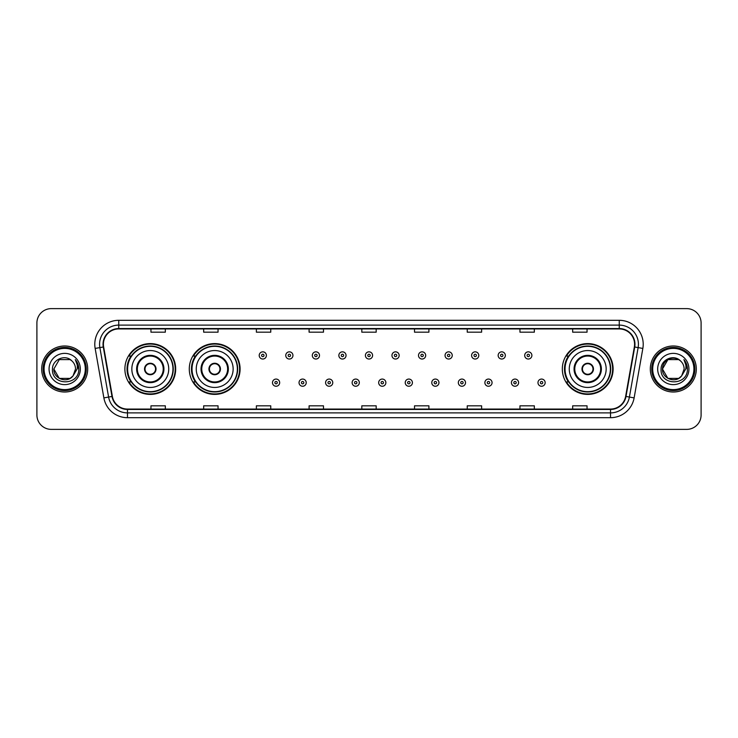 <?xml version="1.0" encoding="UTF-8"?>
<svg xmlns="http://www.w3.org/2000/svg" width="738" height="738" viewBox="0 0 738 738"><rect width="100%" height="100%" fill="white"/><g stroke="black" fill="none" stroke-linecap="round" stroke-linejoin="round"><path stroke-width="1.11" d="M562.319 369A25.396 25.396 0 0 0 587.716 394.396A25.396 25.396 0 0 0 613.112 369A25.396 25.396 0 0 0 587.716 343.604A25.396 25.396 0 0 0 562.319 369M189.288 369A25.396 25.396 0 0 0 214.693 394.396A25.396 25.396 0 0 0 240.09 369A25.396 25.396 0 0 0 214.693 343.604A25.396 25.396 0 0 0 189.288 369M124.888 369A25.396 25.396 0 0 0 150.284 394.396A25.396 25.396 0 0 0 175.681 369A25.396 25.396 0 0 0 150.284 343.604A25.396 25.396 0 0 0 124.888 369M130.977 381.943A23.238 23.238 0 0 1 130.977 356.057M195.386 381.943A23.238 23.238 0 0 1 195.386 356.057M568.408 381.943A23.238 23.238 0 0 1 568.408 356.057M36.9 322.995L36.9 415.005A14.373 14.373 0 0 0 51.273 429.378L686.727 429.378A14.373 14.373 0 0 0 701.1 415.005L701.1 322.995A14.373 14.373 0 0 0 686.727 308.622L51.273 308.622A14.373 14.373 0 0 0 36.9 322.995L36.9 415.005M41.688 369A23.007 23.007 0 0 0 64.695 392.007A23.007 23.007 0 0 0 87.693 369A23.007 23.007 0 0 0 64.695 345.993A23.007 23.007 0 0 0 41.688 369A23.007 23.007 0 0 0 64.695 392.007A23.007 23.007 0 0 0 87.693 369A23.007 23.007 0 0 0 64.695 345.993A23.007 23.007 0 0 0 41.688 369M650.307 369A23.007 23.007 0 0 0 673.305 392.007A23.007 23.007 0 0 0 696.312 369A23.007 23.007 0 0 0 673.305 345.993A23.007 23.007 0 0 0 650.307 369A23.007 23.007 0 0 0 673.305 392.007A23.007 23.007 0 0 0 696.312 369A23.007 23.007 0 0 0 673.305 345.993A23.007 23.007 0 0 0 650.307 369M103.412 344.268A15.332 15.332 0 0 1 118.753 328.936L619.247 328.936A15.332 15.332 0 0 1 634.348 346.934L625.63 396.389A15.332 15.332 0 0 1 610.529 409.064L127.471 409.064A15.332 15.332 0 0 1 112.37 396.389L103.652 346.934A15.332 15.332 0 0 1 103.412 344.268M103.034 344.268A15.719 15.719 0 0 0 103.274 346.998L111.992 396.454A15.719 15.719 0 0 0 127.471 409.442L610.529 409.442A15.719 15.719 0 0 0 626.009 396.454L634.726 346.998A15.719 15.719 0 0 0 619.247 328.558L118.753 328.558A15.719 15.719 0 0 0 103.034 344.268M95.156 348.437A23.957 23.957 0 0 1 118.753 320.31L619.247 320.31A23.957 23.957 0 0 1 642.844 348.437L634.126 397.893A23.957 23.957 0 0 1 610.529 417.69L127.471 417.69A23.957 23.957 0 0 1 103.873 397.893L95.156 348.437L99.87 347.598A19.17 19.17 0 0 1 118.753 325.107L619.247 325.107A19.17 19.17 0 0 1 638.13 347.598L629.403 397.053A19.17 19.17 0 0 1 610.529 412.893L127.471 412.893A19.17 19.17 0 0 1 108.597 397.053L99.87 347.598A19.17 19.17 0 0 1 99.584 344.268M686.727 308.622L51.273 308.622M51.273 429.378L686.727 429.378M701.1 415.005L701.1 322.995M626.009 396.454L629.403 397.053L638.13 347.598L642.844 348.437M361.814 328.936L361.814 332.183L376.186 332.183L376.186 328.936M309.093 328.936L309.093 332.183L323.475 332.183L323.475 328.936M256.381 328.936L256.381 332.183L270.763 332.183L270.763 328.936M203.67 328.936L203.67 332.183L218.042 332.183L218.042 328.936M150.958 328.936L150.958 332.183L165.33 332.183L165.33 328.936M414.525 328.936L414.525 332.183L428.907 332.183L428.907 328.936M467.237 328.936L467.237 332.183L481.619 332.183L481.619 328.936M519.958 328.936L519.958 332.183L534.33 332.183L534.33 328.936M572.67 328.936L572.67 332.183L587.042 332.183L587.042 328.936M376.186 409.064L376.186 405.817L361.814 405.817L361.814 409.064M323.475 409.064L323.475 405.817L309.093 405.817L309.093 409.064M270.763 409.064L270.763 405.817L256.381 405.817L256.381 409.064M218.042 409.064L218.042 405.817L203.67 405.817L203.67 409.064M165.33 409.064L165.33 405.817L150.958 405.817L150.958 409.064M428.907 409.064L428.907 405.817L414.525 405.817L414.525 409.064M481.619 409.064L481.619 405.817L467.237 405.817L467.237 409.064M534.33 409.064L534.33 405.817L519.958 405.817L519.958 409.064M587.042 409.064L587.042 405.817L572.67 405.817L572.67 409.064M70.11 378.382A10.83 10.83 0 0 0 73.034 375.91L72.813 376.168C66.955 383.677 53.302 378.631 53.865 369L59.28 359.618M85.304 369A20.609 20.609 0 0 0 64.695 348.391A20.609 20.609 0 0 0 44.086 369A20.609 20.609 0 0 0 64.695 389.609A20.609 20.609 0 0 0 85.304 369M86.263 369A21.568 21.568 0 0 0 64.695 347.432A21.568 21.568 0 0 0 43.127 369A21.568 21.568 0 0 0 64.695 390.568A21.568 21.568 0 0 0 86.263 369M73.034 375.91L70.11 378.382L59.28 378.382L53.865 369L59.28 359.618L70.11 359.618L71.789 360.817C65.147 353.843 52.343 359.591 52.463 369C51.245 385.725 78.357 386.159 78.8 369.812L78.818 369C78.782 365.448 77.601 362.33 75.276 359.637C77.047 362.543 77.665 365.661 77.139 369L73.034 375.91L70.11 378.382L59.28 378.382L53.865 369L59.28 378.382L70.11 378.382L73.034 375.91L75.525 369C75.47 365.734 74.224 363.004 71.789 360.817M49.068 369A15.627 15.627 0 0 0 64.695 384.627A15.627 15.627 0 0 0 80.322 369A15.627 15.627 0 0 0 64.695 353.373A15.627 15.627 0 0 0 49.068 369M75.377 359.757L78.818 369.406M75.276 359.637L78.099 364.535M131.834 369A18.45 18.45 0 0 1 150.284 350.55A18.45 18.45 0 0 1 168.734 369A18.45 18.45 0 0 1 150.284 387.45A18.45 18.45 0 0 1 131.834 369A18.45 18.45 0 0 0 150.284 387.45A18.45 18.45 0 0 0 168.734 369M137.342 369A12.943 12.943 0 0 0 150.284 381.943A12.943 12.943 0 0 0 163.227 369A12.943 12.943 0 0 0 150.284 356.057A12.943 12.943 0 0 0 137.342 369M131.263 356.057A23.007 23.007 0 0 0 131.263 381.943M172.95 369A22.666 22.666 0 0 0 150.284 346.334A22.666 22.666 0 0 0 127.619 369A22.666 22.666 0 0 0 150.284 391.666A22.666 22.666 0 0 0 172.95 369M144.537 369A5.747 5.747 0 0 0 150.284 374.747A5.747 5.747 0 0 0 156.032 369A5.747 5.747 0 0 0 150.284 363.253A5.747 5.747 0 0 0 144.537 369M175.201 369A24.917 24.917 0 0 1 128.984 381.943L131.299 381.943A22.979 22.979 0 0 0 173.264 369.055A22.979 22.979 0 0 0 131.299 356.057L128.984 356.057A24.917 24.917 0 0 1 175.201 369M144.713 367.561L144.916 367.561A5.563 5.563 0 0 1 155.653 367.561L155.358 367.561A5.267 5.267 0 0 1 150.284 374.267A5.267 5.267 0 0 1 145.211 367.561A5.267 5.267 0 0 1 155.358 367.561L155.847 367.561M155.847 370.439L155.653 370.439A5.563 5.563 0 0 1 144.916 370.439L144.713 370.439M678.72 378.382A10.83 10.83 0 0 0 681.644 375.91L678.72 378.382L667.89 378.382L662.475 369L667.89 359.618L678.72 359.618L680.399 360.817C673.757 353.843 660.953 359.591 661.073 369C659.855 385.725 686.967 386.159 687.41 369.812L687.429 369C687.392 365.448 686.211 362.33 683.886 359.637C685.657 362.543 686.275 365.661 685.75 369L681.644 375.91L678.72 378.382L667.89 378.382L662.475 369L667.89 378.382L678.72 378.382L681.644 375.91L678.72 378.382L667.89 378.382L662.475 369C661.912 378.631 675.565 383.677 681.423 376.168L679.218 378.077M693.914 369A20.609 20.609 0 0 0 673.305 348.391A20.609 20.609 0 0 0 652.696 369A20.609 20.609 0 0 0 673.305 389.609A20.609 20.609 0 0 0 693.914 369M694.873 369A21.568 21.568 0 0 0 673.305 347.432A21.568 21.568 0 0 0 651.737 369A21.568 21.568 0 0 0 673.305 390.568A21.568 21.568 0 0 0 694.873 369M681.644 375.91L684.135 369C684.08 365.734 682.835 363.004 680.399 360.817M657.678 369A15.627 15.627 0 0 0 673.305 384.627A15.627 15.627 0 0 0 688.932 369A15.627 15.627 0 0 0 673.305 353.373A15.627 15.627 0 0 0 657.678 369M678.72 359.618A10.83 10.83 0 0 0 662.475 369M683.988 359.757L687.429 369.406M683.886 359.637L686.709 364.535M196.243 369A18.45 18.45 0 0 1 214.693 350.55A18.45 18.45 0 0 1 233.143 369A18.45 18.45 0 0 1 214.693 387.45A18.45 18.45 0 0 1 196.243 369A18.45 18.45 0 0 0 214.693 387.45A18.45 18.45 0 0 0 233.143 369M201.751 369A12.943 12.943 0 0 0 214.693 381.943A12.943 12.943 0 0 0 227.627 369A12.943 12.943 0 0 0 214.693 356.057A12.943 12.943 0 0 0 201.751 369M195.671 356.057A23.007 23.007 0 0 0 195.671 381.943M237.359 369A22.666 22.666 0 0 0 214.693 346.334A22.666 22.666 0 0 0 192.028 369A22.666 22.666 0 0 0 214.693 391.666A22.666 22.666 0 0 0 237.359 369M208.937 369A5.747 5.747 0 0 0 214.693 374.747A5.747 5.747 0 0 0 220.441 369A5.747 5.747 0 0 0 214.693 363.253A5.747 5.747 0 0 0 208.937 369M239.61 369A24.917 24.917 0 0 1 193.393 381.943L195.699 381.943A22.979 22.979 0 0 0 237.664 369.055A22.979 22.979 0 0 0 195.699 356.057L193.393 356.057A24.917 24.917 0 0 1 239.61 369M209.122 367.561L209.315 367.561A5.563 5.563 0 0 1 220.062 367.561L219.758 367.561A5.267 5.267 0 0 1 214.693 374.267A5.267 5.267 0 0 1 209.62 367.561A5.267 5.267 0 0 1 219.758 367.561L220.256 367.561M220.256 370.439L220.062 370.439A5.563 5.563 0 0 1 209.315 370.439L209.122 370.439M569.266 369A18.45 18.45 0 0 1 587.716 350.55A18.45 18.45 0 0 1 606.166 369A18.45 18.45 0 0 1 587.716 387.45A18.45 18.45 0 0 1 569.266 369A18.45 18.45 0 0 0 587.716 387.45A18.45 18.45 0 0 0 606.166 369M574.773 369A12.943 12.943 0 0 0 587.716 381.943A12.943 12.943 0 0 0 600.658 369A12.943 12.943 0 0 0 587.716 356.057A12.943 12.943 0 0 0 574.773 369M568.694 356.057A23.007 23.007 0 0 0 568.694 381.943M610.381 369A22.666 22.666 0 0 0 587.716 346.334A22.666 22.666 0 0 0 565.05 369A22.666 22.666 0 0 0 587.716 391.666A22.666 22.666 0 0 0 610.381 369M581.968 369A5.747 5.747 0 0 0 587.716 374.747A5.747 5.747 0 0 0 593.463 369A5.747 5.747 0 0 0 587.716 363.253A5.747 5.747 0 0 0 581.968 369M612.632 369A24.917 24.917 0 0 1 566.415 381.943L568.73 381.943A22.979 22.979 0 0 0 610.695 369.055A22.979 22.979 0 0 0 568.73 356.057L566.415 356.057A24.917 24.917 0 0 1 612.632 369M582.153 367.561L582.347 367.561A5.563 5.563 0 0 1 593.084 367.561L592.789 367.561A5.267 5.267 0 0 1 587.716 374.267A5.267 5.267 0 0 1 582.642 367.561A5.267 5.267 0 0 1 592.789 367.561L593.287 367.561M593.287 370.439L592.789 370.439A5.267 5.267 0 0 1 582.642 370.439L582.153 370.439M592.789 370.439L593.084 370.439A5.563 5.563 0 0 1 582.347 370.439L582.642 370.439M266.4 355.439A3.598 3.598 0 0 1 262.802 359.028A3.598 3.598 0 0 1 259.213 355.439A3.598 3.598 0 0 1 262.802 351.841A3.598 3.598 0 0 1 266.4 355.439A3.598 3.598 0 0 0 262.802 351.841A3.598 3.598 0 0 0 259.213 355.439M292.949 355.439A3.598 3.598 0 0 1 289.351 359.028A3.598 3.598 0 0 1 285.763 355.439A3.598 3.598 0 0 1 289.351 351.841A3.598 3.598 0 0 1 292.949 355.439A3.598 3.598 0 0 0 289.351 351.841A3.598 3.598 0 0 0 285.763 355.439M319.499 355.439A3.598 3.598 0 0 1 315.901 359.028A3.598 3.598 0 0 1 312.312 355.439A3.598 3.598 0 0 1 315.901 351.841A3.598 3.598 0 0 1 319.499 355.439A3.598 3.598 0 0 0 315.901 351.841A3.598 3.598 0 0 0 312.312 355.439M346.048 355.439A3.598 3.598 0 0 1 342.45 359.028A3.598 3.598 0 0 1 338.853 355.439A3.598 3.598 0 0 1 342.45 351.841A3.598 3.598 0 0 1 346.048 355.439A3.598 3.598 0 0 0 342.45 351.841A3.598 3.598 0 0 0 338.853 355.439M372.598 355.439A3.598 3.598 0 0 1 369 359.028A3.598 3.598 0 0 1 365.402 355.439A3.598 3.598 0 0 1 369 351.841A3.598 3.598 0 0 1 372.598 355.439A3.598 3.598 0 0 0 369 351.841A3.598 3.598 0 0 0 365.402 355.439M399.147 355.439A3.598 3.598 0 0 1 395.55 359.028A3.598 3.598 0 0 1 391.952 355.439A3.598 3.598 0 0 1 395.55 351.841A3.598 3.598 0 0 1 399.147 355.439A3.598 3.598 0 0 0 395.55 351.841A3.598 3.598 0 0 0 391.952 355.439M425.688 355.439A3.598 3.598 0 0 1 422.099 359.028A3.598 3.598 0 0 1 418.501 355.439A3.598 3.598 0 0 1 422.099 351.841A3.598 3.598 0 0 1 425.688 355.439A3.598 3.598 0 0 0 422.099 351.841A3.598 3.598 0 0 0 418.501 355.439M452.237 355.439A3.598 3.598 0 0 1 448.649 359.028A3.598 3.598 0 0 1 445.051 355.439A3.598 3.598 0 0 1 448.649 351.841A3.598 3.598 0 0 1 452.237 355.439A3.598 3.598 0 0 0 448.649 351.841A3.598 3.598 0 0 0 445.051 355.439M478.787 355.439A3.598 3.598 0 0 1 475.198 359.028A3.598 3.598 0 0 1 471.6 355.439A3.598 3.598 0 0 1 475.198 351.841A3.598 3.598 0 0 1 478.787 355.439A3.598 3.598 0 0 0 475.198 351.841A3.598 3.598 0 0 0 471.6 355.439M505.336 355.439A3.598 3.598 0 0 1 501.748 359.028A3.598 3.598 0 0 1 498.15 355.439A3.598 3.598 0 0 1 501.748 351.841A3.598 3.598 0 0 1 505.336 355.439A3.598 3.598 0 0 0 501.748 351.841A3.598 3.598 0 0 0 498.15 355.439M531.886 355.439A3.598 3.598 0 0 1 528.297 359.028A3.598 3.598 0 0 1 524.7 355.439A3.598 3.598 0 0 1 528.297 351.841A3.598 3.598 0 0 1 531.886 355.439A3.598 3.598 0 0 0 528.297 351.841A3.598 3.598 0 0 0 524.7 355.439M272.488 382.662A3.598 3.598 0 0 1 276.077 379.064A3.598 3.598 0 0 1 279.674 382.662A3.598 3.598 0 0 1 276.077 386.251A3.598 3.598 0 0 1 272.488 382.662A3.598 3.598 0 0 0 276.077 386.251A3.598 3.598 0 0 0 279.674 382.662M299.038 382.662A3.598 3.598 0 0 1 302.626 379.064A3.598 3.598 0 0 1 306.224 382.662A3.598 3.598 0 0 1 302.626 386.251A3.598 3.598 0 0 1 299.038 382.662A3.598 3.598 0 0 0 302.626 386.251A3.598 3.598 0 0 0 306.224 382.662M325.587 382.662A3.598 3.598 0 0 1 329.176 379.064A3.598 3.598 0 0 1 332.773 382.662A3.598 3.598 0 0 1 329.176 386.251A3.598 3.598 0 0 1 325.587 382.662A3.598 3.598 0 0 0 329.176 386.251A3.598 3.598 0 0 0 332.773 382.662M352.127 382.662A3.598 3.598 0 0 1 355.725 379.064A3.598 3.598 0 0 1 359.323 382.662A3.598 3.598 0 0 1 355.725 386.251A3.598 3.598 0 0 1 352.127 382.662A3.598 3.598 0 0 0 355.725 386.251A3.598 3.598 0 0 0 359.323 382.662M378.677 382.662A3.598 3.598 0 0 1 382.275 379.064A3.598 3.598 0 0 1 385.873 382.662A3.598 3.598 0 0 1 382.275 386.251A3.598 3.598 0 0 1 378.677 382.662A3.598 3.598 0 0 0 382.275 386.251A3.598 3.598 0 0 0 385.873 382.662M405.227 382.662A3.598 3.598 0 0 1 408.824 379.064A3.598 3.598 0 0 1 412.413 382.662A3.598 3.598 0 0 1 408.824 386.251A3.598 3.598 0 0 1 405.227 382.662A3.598 3.598 0 0 0 408.824 386.251A3.598 3.598 0 0 0 412.413 382.662M431.776 382.662A3.598 3.598 0 0 1 435.374 379.064A3.598 3.598 0 0 1 438.962 382.662A3.598 3.598 0 0 1 435.374 386.251A3.598 3.598 0 0 1 431.776 382.662A3.598 3.598 0 0 0 435.374 386.251A3.598 3.598 0 0 0 438.962 382.662M458.326 382.662A3.598 3.598 0 0 1 461.923 379.064A3.598 3.598 0 0 1 465.512 382.662A3.598 3.598 0 0 1 461.923 386.251A3.598 3.598 0 0 1 458.326 382.662A3.598 3.598 0 0 0 461.923 386.251A3.598 3.598 0 0 0 465.512 382.662M484.875 382.662A3.598 3.598 0 0 1 488.473 379.064A3.598 3.598 0 0 1 492.061 382.662A3.598 3.598 0 0 1 488.473 386.251A3.598 3.598 0 0 1 484.875 382.662A3.598 3.598 0 0 0 488.473 386.251A3.598 3.598 0 0 0 492.061 382.662M511.425 382.662A3.598 3.598 0 0 1 515.023 379.064A3.598 3.598 0 0 1 518.611 382.662A3.598 3.598 0 0 1 515.023 386.251A3.598 3.598 0 0 1 511.425 382.662A3.598 3.598 0 0 0 515.023 386.251A3.598 3.598 0 0 0 518.611 382.662M537.974 382.662A3.598 3.598 0 0 1 541.563 379.064A3.598 3.598 0 0 1 545.161 382.662A3.598 3.598 0 0 1 541.563 386.251A3.598 3.598 0 0 1 537.974 382.662A3.598 3.598 0 0 0 541.563 386.251A3.598 3.598 0 0 0 545.161 382.662M619.247 320.31L619.247 328.558M99.87 347.598L103.274 346.998M127.471 417.69L127.471 409.442M610.529 409.442L610.529 417.69M103.873 397.893L111.992 396.454M634.726 346.998L638.13 347.598M118.753 320.31L118.753 328.558M629.403 397.053L634.126 397.893M163.937 369A13.662 13.662 0 0 0 150.284 355.338A13.662 13.662 0 0 0 136.622 369A13.662 13.662 0 0 0 150.284 382.662A13.662 13.662 0 0 0 163.937 369M228.346 369A13.662 13.662 0 0 0 214.693 355.338A13.662 13.662 0 0 0 201.031 369A13.662 13.662 0 0 0 214.693 382.662A13.662 13.662 0 0 0 228.346 369M601.378 369A13.662 13.662 0 0 0 587.716 355.338A13.662 13.662 0 0 0 574.063 369A13.662 13.662 0 0 0 587.716 382.662A13.662 13.662 0 0 0 601.378 369M261.603 355.439A1.199 1.199 0 0 0 262.802 356.639A1.199 1.199 0 0 0 264.001 355.439A1.199 1.199 0 0 0 262.802 354.24A1.199 1.199 0 0 0 261.603 355.439M288.152 355.439A1.199 1.199 0 0 0 289.351 356.639A1.199 1.199 0 0 0 290.551 355.439A1.199 1.199 0 0 0 289.351 354.24A1.199 1.199 0 0 0 288.152 355.439M314.702 355.439A1.199 1.199 0 0 0 315.901 356.639A1.199 1.199 0 0 0 317.1 355.439A1.199 1.199 0 0 0 315.901 354.24A1.199 1.199 0 0 0 314.702 355.439M341.251 355.439A1.199 1.199 0 0 0 342.45 356.639A1.199 1.199 0 0 0 343.65 355.439A1.199 1.199 0 0 0 342.45 354.24A1.199 1.199 0 0 0 341.251 355.439M367.801 355.439A1.199 1.199 0 0 0 369 356.639A1.199 1.199 0 0 0 370.199 355.439A1.199 1.199 0 0 0 369 354.24A1.199 1.199 0 0 0 367.801 355.439M394.35 355.439A1.199 1.199 0 0 0 395.55 356.639A1.199 1.199 0 0 0 396.749 355.439A1.199 1.199 0 0 0 395.55 354.24A1.199 1.199 0 0 0 394.35 355.439M420.9 355.439A1.199 1.199 0 0 0 422.099 356.639A1.199 1.199 0 0 0 423.298 355.439A1.199 1.199 0 0 0 422.099 354.24A1.199 1.199 0 0 0 420.9 355.439M447.449 355.439A1.199 1.199 0 0 0 448.649 356.639A1.199 1.199 0 0 0 449.848 355.439A1.199 1.199 0 0 0 448.649 354.24A1.199 1.199 0 0 0 447.449 355.439M473.999 355.439A1.199 1.199 0 0 0 475.198 356.639A1.199 1.199 0 0 0 476.397 355.439A1.199 1.199 0 0 0 475.198 354.24A1.199 1.199 0 0 0 473.999 355.439M500.548 355.439A1.199 1.199 0 0 0 501.748 356.639A1.199 1.199 0 0 0 502.938 355.439A1.199 1.199 0 0 0 501.748 354.24A1.199 1.199 0 0 0 500.548 355.439M527.098 355.439A1.199 1.199 0 0 0 528.297 356.639A1.199 1.199 0 0 0 529.487 355.439A1.199 1.199 0 0 0 528.297 354.24A1.199 1.199 0 0 0 527.098 355.439M277.276 382.662A1.199 1.199 0 0 0 276.077 381.463A1.199 1.199 0 0 0 274.877 382.662A1.199 1.199 0 0 0 276.077 383.852A1.199 1.199 0 0 0 277.276 382.662M303.825 382.662A1.199 1.199 0 0 0 302.626 381.463A1.199 1.199 0 0 0 301.427 382.662A1.199 1.199 0 0 0 302.626 383.852A1.199 1.199 0 0 0 303.825 382.662M330.375 382.662A1.199 1.199 0 0 0 329.176 381.463A1.199 1.199 0 0 0 327.976 382.662A1.199 1.199 0 0 0 329.176 383.852A1.199 1.199 0 0 0 330.375 382.662M356.924 382.662A1.199 1.199 0 0 0 355.725 381.463A1.199 1.199 0 0 0 354.526 382.662A1.199 1.199 0 0 0 355.725 383.852A1.199 1.199 0 0 0 356.924 382.662M383.474 382.662A1.199 1.199 0 0 0 382.275 381.463A1.199 1.199 0 0 0 381.076 382.662A1.199 1.199 0 0 0 382.275 383.852A1.199 1.199 0 0 0 383.474 382.662M410.024 382.662A1.199 1.199 0 0 0 408.824 381.463A1.199 1.199 0 0 0 407.625 382.662A1.199 1.199 0 0 0 408.824 383.852A1.199 1.199 0 0 0 410.024 382.662M436.573 382.662A1.199 1.199 0 0 0 435.374 381.463A1.199 1.199 0 0 0 434.175 382.662A1.199 1.199 0 0 0 435.374 383.852A1.199 1.199 0 0 0 436.573 382.662M463.123 382.662A1.199 1.199 0 0 0 461.923 381.463A1.199 1.199 0 0 0 460.724 382.662A1.199 1.199 0 0 0 461.923 383.852A1.199 1.199 0 0 0 463.123 382.662M489.672 382.662A1.199 1.199 0 0 0 488.473 381.463A1.199 1.199 0 0 0 487.274 382.662A1.199 1.199 0 0 0 488.473 383.852A1.199 1.199 0 0 0 489.672 382.662M516.213 382.662A1.199 1.199 0 0 0 515.023 381.463A1.199 1.199 0 0 0 513.823 382.662A1.199 1.199 0 0 0 515.023 383.852A1.199 1.199 0 0 0 516.213 382.662M542.762 382.662A1.199 1.199 0 0 0 541.563 381.463A1.199 1.199 0 0 0 540.373 382.662A1.199 1.199 0 0 0 541.563 383.852A1.199 1.199 0 0 0 542.762 382.662"/></g></svg>
